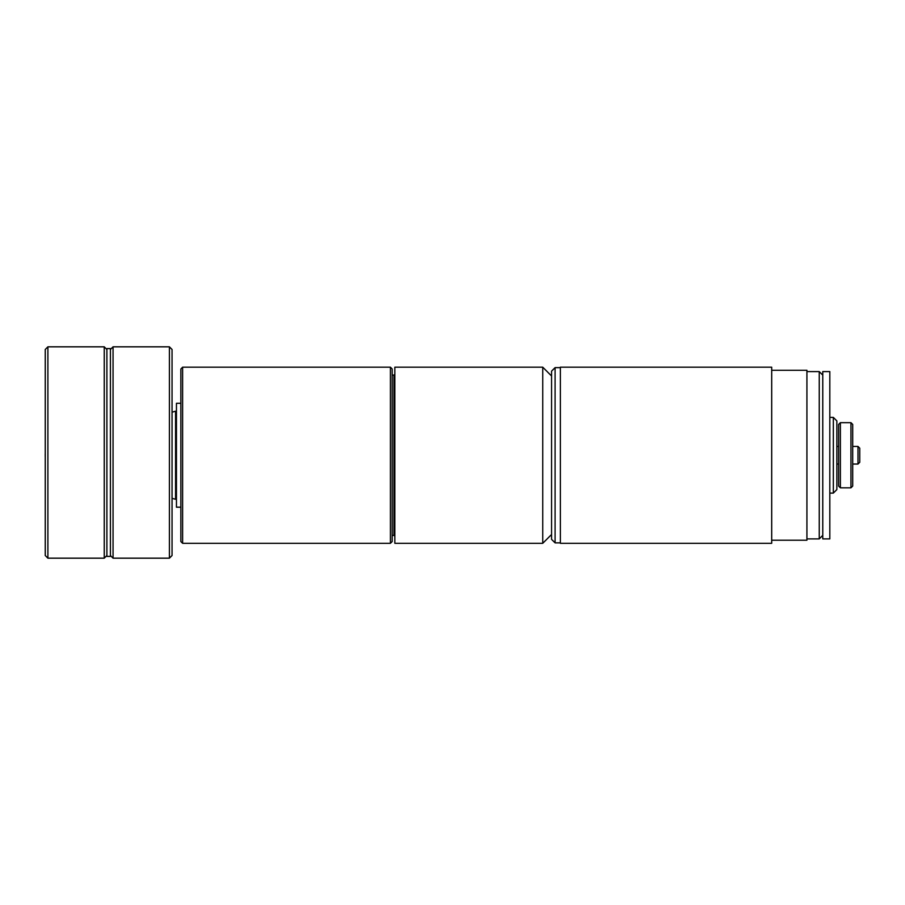 <?xml version="1.0" encoding="UTF-8"?>
<svg xmlns="http://www.w3.org/2000/svg" width="905" height="905" viewBox="0 0 905 905"><rect width="100%" height="100%" fill="white"/><g stroke="black" fill="none" stroke-linecap="round" stroke-linejoin="round"><path stroke-width="1.36" d="M172.052 498.327L175.57 499.277L175.57 411.221L172.052 412.16M180.853 403.291L176.452 403.291L176.452 507.196L180.853 507.196M180.853 369.048L180.853 541.541L182.618 543.305L182.618 367.192L180.853 369.048M390.417 543.305L392.182 541.541L392.182 368.957L390.417 367.192L390.417 543.305L182.618 543.305M394.829 543.305L394.829 367.192L542.751 367.192L542.751 543.305L394.829 543.305M555.082 367.634L551.564 371.152L551.564 539.335L555.082 542.864L555.082 367.634L560.365 367.634M560.365 367.192L560.365 543.305L771.693 543.305L771.693 367.192L560.365 367.192M771.693 370.269L806.921 370.269L806.921 540.217L771.693 540.217M806.921 371.593L819.24 371.593L819.24 538.894L806.921 538.894M822.769 371.593L822.769 538.894L829.817 538.894L829.817 371.593L822.769 371.593M829.817 475.385L829.817 529.221M829.817 380.258L829.817 433.133M830.134 417.386L833.335 417.386L833.335 493.112L830.134 493.112M833.335 493.112L836.854 489.582L836.854 420.904L833.335 417.386M840.383 422.669L838.618 424.422L838.618 486.064L840.383 487.829L840.383 422.669L850.949 422.669L850.949 487.829L840.383 487.829M850.949 487.829L852.702 486.064L852.702 424.422L850.949 422.669M852.702 446.437L857.985 446.437L857.985 464.05L852.702 464.05M857.985 464.05L859.75 462.285L859.75 448.201L857.985 446.437M169.405 346.83L169.405 558.17L172.052 555.523L172.052 349.477L169.405 346.83L113.057 346.83L110.41 349.477M110.41 556.405L110.41 348.595L106.892 348.595L106.892 556.405L110.41 556.405M47.897 346.83L104.245 346.83L104.245 558.17L47.897 558.17L47.897 346.83L45.25 349.477L45.25 555.523L45.25 352.735M392.182 375.111L393.947 375.111L393.947 535.375L392.182 535.375M169.405 558.17L113.057 558.17L113.057 346.83M45.25 453.348A52.829 52.829 0 0 0 45.25 457.138M176.452 411.221L175.57 411.221M176.452 499.277L175.57 499.277M390.417 367.192L182.618 367.192M393.947 375.111L394.829 374.24M393.947 535.375L394.829 536.258M551.564 375.994L542.751 367.192M551.564 534.493L542.751 543.305M555.082 542.864L560.365 542.864M822.769 375.111L819.24 371.593M822.769 535.375L819.24 538.894M836.854 464.05L838.618 464.05M836.854 446.437L838.618 446.437M113.057 558.17L110.41 555.523M104.245 346.83L106.892 349.477M104.245 558.17L106.892 555.523M47.897 558.17L45.25 555.523"/></g></svg>
